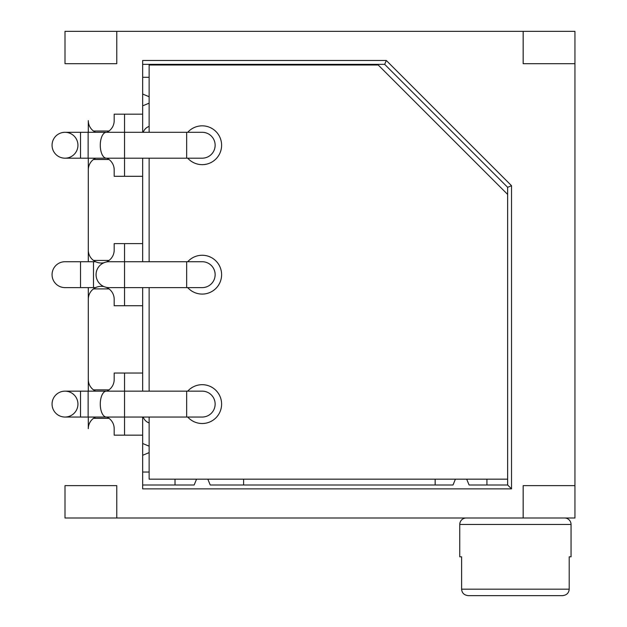 <?xml version="1.0" encoding="UTF-8"?>
<svg xmlns="http://www.w3.org/2000/svg" width="627" height="627" viewBox="0 0 627 627"><rect width="100%" height="100%" fill="white"/><g stroke="black" fill="none" stroke-linecap="round" stroke-linejoin="round"><path stroke-width="0.94" d="M106.88 417.041A12.94 12.94 0 0 1 109.004 418.334L93.478 418.334A12.94 12.94 0 0 0 88.297 428.688L88.297 417.041M88.297 391.154L88.297 287.613M88.297 261.725L88.297 158.184M88.297 132.305L88.297 120.65A12.94 12.94 0 0 0 95.602 132.305M116.771 485.635L65.004 485.635L65.004 517.996L116.771 517.996L116.771 485.635M106.324 261.984L106.19 262.039A12.94 12.94 0 0 0 109.004 260.432L93.478 260.432A12.94 12.94 0 0 1 88.297 250.079L88.297 169.839A12.94 12.94 0 0 1 95.602 158.184M106.88 391.154A12.94 12.94 0 0 0 109.004 389.861L93.478 389.861A12.94 12.94 0 0 1 88.297 379.507L88.297 299.259A12.94 12.94 0 0 1 104.051 286.633M116.771 63.703L65.004 63.703L65.004 31.35L116.771 31.35L116.771 63.703M109.004 260.432A12.94 12.94 0 0 0 114.185 250.079L114.185 243.613L142.658 243.613L142.658 176.305L114.185 176.305L114.185 169.839A12.94 12.94 0 0 0 109.004 159.485L93.478 159.485M109.004 389.861A12.94 12.94 0 0 0 114.185 379.507L114.185 373.034L142.658 373.034L142.658 391.154M106.19 287.307L106.19 287.307A12.94 12.94 0 0 1 114.185 299.259L114.185 305.733L142.658 305.733L142.658 373.034M109.004 288.906L93.478 288.906M116.771 517.996L574.943 517.996L574.943 63.703L523.169 63.703L523.169 31.35L116.771 31.35M106.88 132.305A12.94 12.94 0 0 0 109.004 131.012L93.478 131.012M109.004 131.012A12.94 12.94 0 0 0 114.185 120.65L114.185 114.185L142.658 114.185L142.658 132.305M142.658 417.041L142.658 488.872L511.522 488.872L511.522 185.702L386.295 60.474L142.658 60.474L142.658 114.185M142.658 435.162L114.185 435.162L114.185 428.688A12.94 12.94 0 0 0 109.004 418.334M106.88 158.184A12.94 12.94 0 0 1 109.004 159.485M142.658 158.184L142.658 176.305M124.538 114.185L124.538 132.305L202.192 132.305A12.94 12.94 0 0 1 215.139 145.245A12.94 12.94 0 0 0 202.192 132.305M88.133 158.184L88.133 132.305L80.53 132.305L80.53 158.184L124.538 158.184L124.538 176.305M142.658 305.733L142.658 287.613M142.658 261.725L142.658 243.613M207.819 479.169L210.233 484.992L453.007 484.992L455.414 479.169L149.132 479.169L149.132 452.616L142.658 455.296M149.132 126.388A9.711 9.711 0 0 0 143.215 132.305M142.658 472.045L149.132 472.045M175.011 484.992L175.011 479.169M143.215 417.041A9.711 9.711 0 0 0 149.132 422.959M142.658 77.293L149.132 77.293M486.928 484.992L486.928 479.169M243.613 484.992L243.613 479.169M435.162 484.992L435.162 479.169M149.132 452.616L149.132 417.041M149.132 391.154L149.132 287.613M149.132 261.725L149.132 158.184M149.132 132.305L149.132 65.004L378.214 65.004L507.643 194.425M507.643 479.169L455.414 479.169M202.192 423.515A19.413 19.413 0 0 0 221.605 404.101A19.413 19.413 0 0 0 187.724 391.154A19.413 19.413 0 0 1 221.605 404.101A19.413 19.413 0 0 1 187.724 417.041A19.413 19.413 0 0 0 202.192 423.515M202.192 294.087A19.413 19.413 0 0 0 221.605 274.673A19.413 19.413 0 0 0 187.724 261.725A19.413 19.413 0 0 1 221.605 274.673A19.413 19.413 0 0 1 187.724 287.613A19.413 19.413 0 0 0 202.192 294.087M202.192 164.658A19.413 19.413 0 0 0 221.605 145.245A19.413 19.413 0 0 0 187.724 132.305A19.413 19.413 0 0 1 221.605 145.245A19.413 19.413 0 0 1 187.724 158.184A19.413 19.413 0 0 0 202.192 164.658M511.522 488.872L507.643 484.992L469.09 484.992L466.676 479.169M142.658 484.992L194.151 484.992L196.565 479.169M149.132 446.181L142.658 443.501M149.132 103.165L142.658 105.845M149.132 96.73L142.658 94.05M507.643 484.992L507.643 187.308L384.688 64.354L142.658 64.354M386.295 60.474L384.688 64.354M511.522 185.702L507.643 187.308M88.133 417.041L88.133 391.154L80.53 391.154L80.53 417.041L202.192 417.041A12.94 12.94 0 0 0 215.139 404.101A12.94 12.94 0 0 0 202.184 391.154M202.192 417.041A12.94 12.94 0 0 0 215.139 404.101A12.94 12.94 0 0 0 202.192 391.154L186.666 391.154L186.666 417.041M77.944 404.101A12.94 12.94 0 0 0 65.004 391.154A12.94 12.94 0 0 0 52.057 404.101A12.94 12.94 0 0 0 65.004 417.041A12.94 12.94 0 0 0 77.944 404.101A12.94 12.94 0 0 0 65.004 391.154A12.94 12.94 0 0 0 52.057 404.101A12.94 12.94 0 0 0 65.004 417.041A12.94 12.94 0 0 0 77.944 404.101M124.538 305.733L124.538 287.613L202.192 287.613A12.94 12.94 0 0 0 215.139 274.673A12.94 12.94 0 0 0 202.184 261.725M202.192 287.613A12.94 12.94 0 0 0 215.139 274.673A12.94 12.94 0 0 0 202.192 261.725L186.666 261.725L186.666 287.613M186.666 261.725L124.538 261.725L124.538 287.613L109.004 287.613A12.94 12.94 0 0 1 96.064 274.673A12.94 12.94 0 0 1 109.012 261.725L124.538 261.725L124.538 243.613M93.478 260.432A12.94 12.94 0 0 0 104.051 262.713M102.569 262.956L101.127 263.026M96.84 262.251L95.994 261.914M101.887 263.011L102.765 262.932M106.88 261.725L109.004 261.725M106.872 287.613L109.004 287.613M102.522 286.382L101.464 286.32M93.478 287.613L93.478 261.725L80.53 261.725L80.53 287.613L95.672 287.581M95.712 287.558L96.158 287.362M96.19 287.346L97.036 287.025M99.09 286.5L99.693 286.414M101.213 286.32L102.609 286.39M80.53 287.613L65.004 287.613A12.94 12.94 0 0 1 52.057 274.673A12.94 12.94 0 0 1 65.004 261.725L80.53 261.725M202.192 158.184A12.94 12.94 0 0 0 215.139 145.245A12.94 12.94 0 0 1 202.192 158.184L186.666 158.184L186.666 132.305M77.944 145.245A12.94 12.94 0 0 0 65.004 132.305A12.94 12.94 0 0 0 52.057 145.245A12.94 12.94 0 0 0 65.004 158.184A12.94 12.94 0 0 0 77.944 145.245A12.94 12.94 0 0 0 65.004 132.305A12.94 12.94 0 0 0 52.057 145.245A12.94 12.94 0 0 0 65.004 158.184A12.94 12.94 0 0 0 77.944 145.245M124.538 373.034L124.538 391.154L186.666 391.154M106.339 417.041A12.94 6.066 -90 0 1 100.273 404.101A12.94 6.066 -90 0 1 106.339 391.154L124.538 391.154L124.538 435.162M93.478 418.334A12.94 12.94 0 0 1 95.602 417.041M93.478 389.861A12.94 12.94 0 0 0 95.602 391.154M523.169 31.35L574.943 31.35L574.943 63.703M574.943 485.635L523.169 485.635L523.169 517.996M466.222 517.996A6.474 6.474 0 0 0 459.756 524.462L459.756 556.823L461.605 556.823L459.756 556.823M564.59 517.996A6.474 6.474 0 0 1 571.056 524.462L571.056 556.823L569.206 556.823L571.056 556.823M461.605 556.823L461.605 589.176C461.934 593.056 464.176 595.211 468.33 595.65C464.176 595.211 461.934 593.056 461.605 589.176L569.206 589.176L569.206 556.823M562.482 595.65C566.636 595.211 568.877 593.056 569.206 589.176C568.877 593.056 566.636 595.211 562.482 595.65L468.33 595.65L562.482 595.65M186.666 158.184L124.538 158.184L124.538 132.305L106.339 132.305A12.94 6.066 -90 0 0 100.273 145.245A12.94 6.066 -90 0 0 106.339 158.184M571.056 524.462L459.756 524.462M88.133 391.154L106.339 391.154M80.53 391.154L65.004 391.154M80.53 417.041L65.004 417.041M93.478 261.725L95.594 261.725M88.133 132.305L106.339 132.305M80.53 132.305L65.004 132.305M80.53 158.184L65.004 158.184"/></g></svg>
